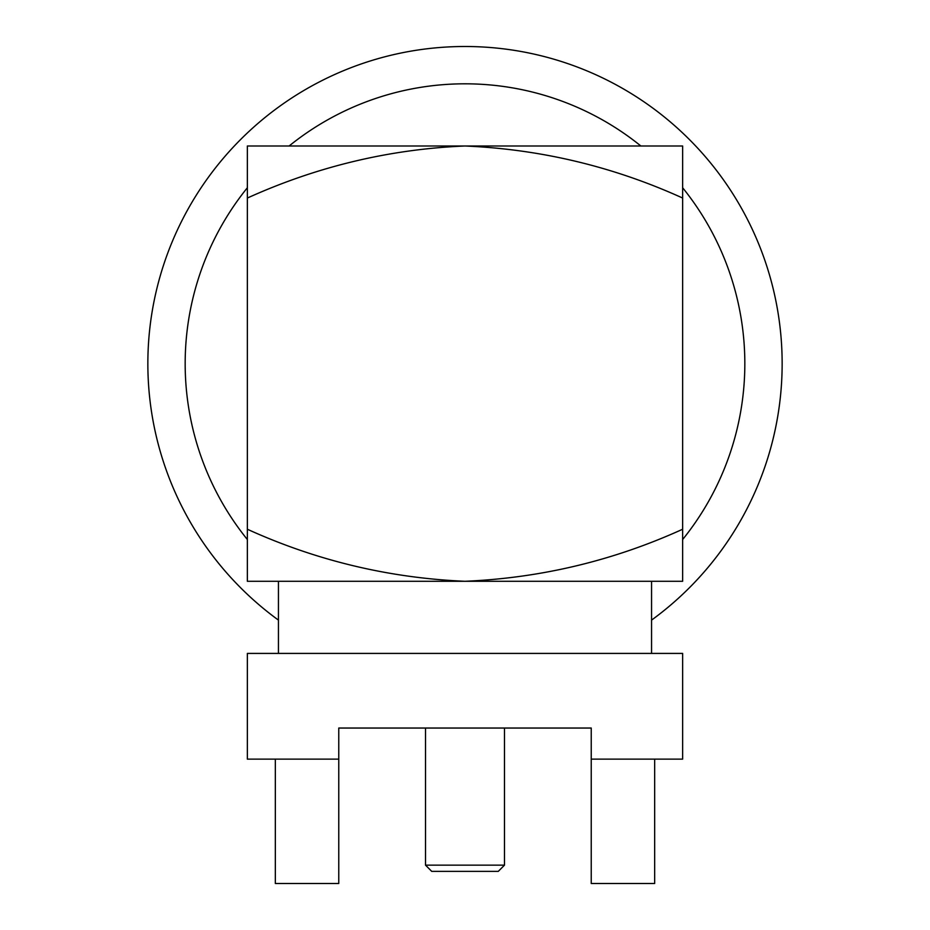 <?xml version="1.0" encoding="UTF-8"?>
<svg xmlns="http://www.w3.org/2000/svg" width="930" height="930" viewBox="0 0 930 930"><rect width="100%" height="100%" fill="white"/><g stroke="black" fill="none" stroke-linecap="round" stroke-linejoin="round"><path stroke-width="1.4" d="M278.442 653.418L278.442 581.285M651.558 653.418L651.558 581.285M654.662 759.136L654.662 883.5L591.236 883.5L591.236 728.039L338.764 728.039L591.236 728.039L504.49 728.039L504.49 865.156L425.51 865.156L425.51 728.039L338.764 728.039L338.764 883.5L275.338 883.5L275.338 759.136M591.236 759.136L682.643 759.136L682.643 653.418L247.357 653.418L247.357 759.136L338.764 759.136M247.357 198.044C317.002 166.505 389.542 149.16 465 145.998C540.923 149.253 613.463 166.609 682.643 198.044L682.643 145.998L247.357 145.998L247.357 529.24C316.537 560.674 389.077 578.018 465 581.285L682.643 581.285L682.643 529.24C613.463 560.674 540.923 578.018 465 581.285L247.357 581.285L247.357 529.24M682.643 198.044L682.643 529.24M425.51 865.156L431.729 871.375L498.271 871.375L504.49 865.156M682.643 187.755A279.825 279.825 0 0 1 682.643 539.528M247.357 539.528A279.825 279.825 0 0 1 247.357 187.755M289.114 145.998A279.825 279.825 0 0 1 640.886 145.998M278.442 620.112A317.142 317.142 0 0 1 465 46.5A317.142 317.142 0 0 1 651.558 620.112"/></g></svg>

